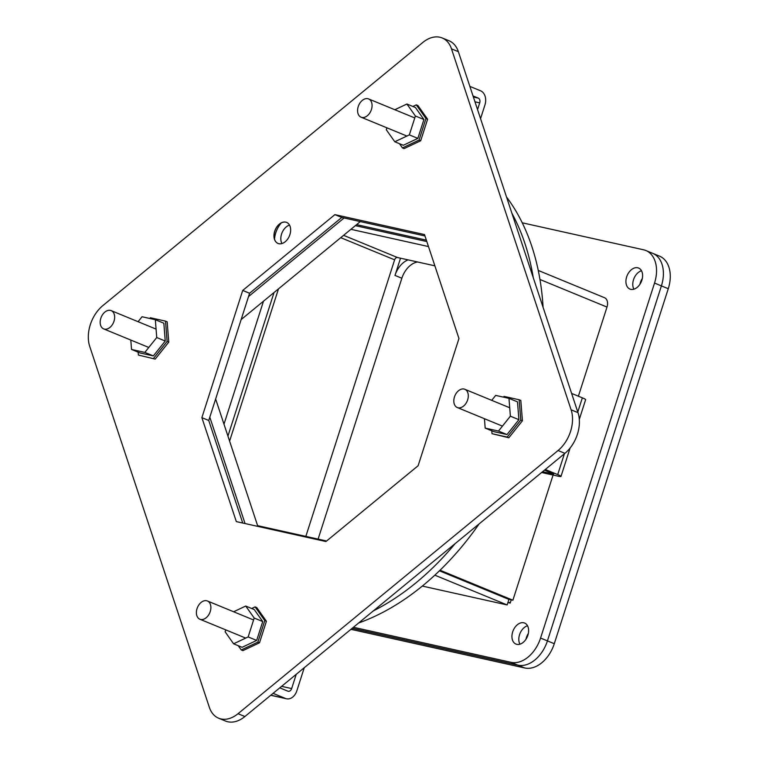 <?xml version="1.0" encoding="UTF-8"?>
<svg xmlns="http://www.w3.org/2000/svg" width="759" height="759" viewBox="0 0 759 759"><rect width="100%" height="100%" fill="white"/><g stroke="black" fill="none" stroke-linecap="round" stroke-linejoin="round"><path stroke-width="1.14" d="M289.53 225.11A11.366 7.723 -67.6 0 0 286.247 226.922A11.366 7.723 -67.6 0 0 281.94 243.544M344.093 217.975L248.525 296.57M209.807 417.165L245.062 523.549M360.307 221.581L241.134 319.586M215.641 398.997L257.861 526.395M286.684 222.425A11.366 7.723 -67.6 0 0 279.483 224.142A11.366 7.723 -67.6 0 0 279.236 224.351A11.366 7.723 -67.6 0 0 274.094 236.846A11.366 7.723 -67.6 0 0 278.031 243.449M285.232 241.732A11.366 7.723 -67.6 0 0 290.621 230.973A11.366 7.723 -67.6 0 0 286.627 222.406A11.366 7.723 -67.6 0 0 279.378 224.095A11.366 7.723 -67.6 0 0 273.99 234.854A11.366 7.723 -67.6 0 0 277.974 243.43A11.366 7.723 -67.6 0 0 285.232 241.732M458.958 338.523L424.509 234.569L334.89 214.636L242.719 290.431L201.875 417.649L236.334 521.613L325.943 541.537L418.114 465.741L458.958 338.523M238.022 713.707A30.341 20.607 112.4 0 1 218.677 718.223A30.341 20.607 112.4 0 1 209.351 707.331L89.714 346.36A30.341 20.607 112.4 0 1 102.788 305.659L422.81 42.466A30.341 20.607 112.4 0 1 442.165 37.95A30.341 20.607 112.4 0 1 451.491 48.842L571.119 409.813A30.341 20.607 112.4 0 1 558.055 450.523L238.022 713.707L244.891 716.534A30.341 20.607 -67.6 0 1 225.537 721.05L218.677 718.223M334.89 214.636L341.759 217.463L424.974 235.964M242.728 523.036L208.744 420.477L201.875 417.649M208.744 420.477L249.588 293.259L242.719 290.431M249.588 293.259L341.759 217.463M558.055 450.523L564.914 453.341L244.891 716.534M564.914 453.341A30.341 20.607 -67.6 0 0 577.988 412.64L571.119 409.813M451.491 48.842L458.351 51.669L577.988 412.64M458.351 51.669A30.341 20.607 -67.6 0 0 449.034 40.777L442.165 37.95M281.191 222.985A20.028 13.605 -67.6 0 0 274.53 239.189M506.509 196.979A252.851 171.724 112.4 0 1 543.083 307.319M479.138 523.89A252.851 171.724 112.4 0 1 358.618 622.997M426.824 241.552L355.354 225.651M274.037 292.528L227.937 436.102M511.917 213.279A252.851 171.724 112.4 0 1 533.264 277.709M455.096 543.662A252.851 171.724 112.4 0 1 373.352 610.891M223.99 424.196L263.477 301.219M356.597 224.636L426.359 240.148M641.858 280.251A11.366 7.723 112.4 0 1 629.932 289.075A11.366 7.723 112.4 0 1 626.668 276.864A11.366 7.723 112.4 0 1 638.585 268.041A11.366 7.723 112.4 0 1 641.858 280.251M633.898 289.188A11.366 7.723 112.4 0 1 633.528 279.692A11.366 7.723 112.4 0 1 641.488 270.754A11.366 7.723 -67.6 0 0 633.528 279.692A11.366 7.723 -67.6 0 0 633.898 289.188M527.885 635.245A11.366 7.723 112.4 0 1 515.959 644.068A11.366 7.723 112.4 0 1 512.686 631.867A11.366 7.723 112.4 0 1 524.611 623.044A11.366 7.723 112.4 0 1 527.885 635.245M519.924 644.182A11.366 7.723 112.4 0 1 519.554 634.685A11.366 7.723 112.4 0 1 527.514 625.748A11.366 7.723 -67.6 0 0 519.554 634.685A11.366 7.723 -67.6 0 0 519.924 644.182M408.067 259.872A20.227 13.738 -67.6 0 0 394.993 275.413L400.524 258.193M522.239 222.804L643.499 249.777A30.341 20.607 112.4 0 1 645.814 250.498A30.341 20.607 112.4 0 1 654.533 283.069L661.402 285.896A30.341 20.607 -67.6 0 0 652.674 253.326A30.341 20.607 112.4 0 1 661.402 285.896L547.429 640.89L661.402 285.896L668.271 288.714A30.341 20.607 -67.6 0 0 659.543 256.153L652.674 253.326A30.341 20.607 112.4 0 0 650.368 252.595M350.933 629.325L524.773 667.986L517.913 665.159A30.341 20.607 -67.6 0 0 547.429 640.89A30.341 20.607 112.4 0 1 517.913 665.159L352.176 628.3L517.913 665.159L511.044 662.332A30.341 20.607 112.4 0 0 540.56 638.063L654.533 283.069M511.243 599.838L510.19 603.101L507.894 602.589M353.419 627.276L511.044 662.332M528.34 633.49A11.366 7.723 -67.6 0 0 526.423 637.513A11.366 7.723 -67.6 0 0 525.959 639.268M642.313 278.496A11.366 7.723 -67.6 0 0 640.397 282.519A11.366 7.723 -67.6 0 0 639.941 284.274M508.663 602.76A20.227 13.738 -67.6 0 0 510.503 602.134M524.773 667.986A30.341 20.607 -67.6 0 0 554.288 643.717L668.271 288.714M417.526 261.978A20.227 13.738 -67.6 0 0 401.862 278.23L318.097 539.118M257.624 525.664L326.598 541.006M439.452 570.815L508.919 599.401L507.145 604.932L434.841 575.17M229.597 441.121L278.487 288.875M350.905 229.313L428.484 246.561M343.58 235.337L397.46 257.51L434.869 265.83M397.46 257.51A2.913 1.983 -67.6 0 0 394.623 259.844L340.744 237.671M305.839 536.395L394.623 259.844M422.327 586.071L507.145 604.932M578.386 396.207L607.001 307.072A8.738 5.939 -67.6 0 0 604.487 297.699L538.254 270.441M439.518 570.749L508.995 599.344L512.894 600.208L553.074 475.049M512.894 600.208L440.059 570.227M270.745 695.272L286.513 698.783A11.575 8.434 -77.5 0 0 296.873 690.718L304.264 667.702M279.767 687.844L287.841 691.164A3.88 2.827 102.5 0 0 288.183 691.278A3.88 2.827 102.5 0 0 291.655 688.565L296.238 674.305M286.513 698.783A11.575 8.434 -77.5 0 1 285.498 698.46L273.079 693.346M206.647 600.73A9.867 6.708 112.4 0 1 207.397 600.967A9.867 6.708 112.4 0 1 210.044 612.115A9.867 6.708 112.4 0 1 200.632 619.458A9.867 6.708 112.4 0 1 199.883 619.23A9.867 6.708 112.4 0 1 197.226 608.082A9.867 6.708 112.4 0 1 206.647 600.73M259.502 642.797L242.908 650.643L241.267 649.97L257.861 642.123L259.502 642.797L266.418 621.26L256.741 607.57L255.09 606.887L251.684 608.5M238.26 645.719L241.267 649.97M257.861 642.123L264.777 620.587L266.418 621.26M264.777 620.587L255.09 606.887M233.601 643.803L242.121 647.304L256.665 640.425L262.728 621.555L254.237 609.553L245.726 606.043L254.208 618.044L248.155 636.924L233.601 643.803L225.119 631.801L225.736 629.866M233.63 611.763L245.726 606.043M262.728 621.555L254.208 618.044M256.665 640.425L248.155 636.924M114.002 321.218A9.867 6.708 112.4 0 1 103.651 328.884A9.867 6.708 112.4 0 1 100.814 318.287A9.867 6.708 112.4 0 1 111.165 310.621A9.867 6.708 112.4 0 1 114.002 321.218M153.546 358.419L167.122 341.455L165.519 321.123L167.17 321.797L168.764 342.138L155.197 359.102L138.375 355.051L155.197 359.102M165.519 321.123L150.348 317.746L149.77 318.476M138.147 352.176L138.375 355.051M167.122 341.455L168.764 342.138M131.535 349.453L140.054 352.954L153.346 355.914L165.244 341.038L163.849 323.211L155.339 319.71L156.733 337.537L144.836 352.404L131.535 349.453L130.804 340.051M138.081 321.702L142.037 316.75L155.339 319.71M165.244 341.038L156.733 337.537M153.346 355.914L144.836 352.404M480.551 118.641L484.925 105.017A11.575 8.434 -77.5 0 0 480.599 90.805L469.859 86.384M473.028 95.947L478.255 98.101A3.88 2.827 -77.5 0 1 479.707 102.863L477.544 109.59M361.815 117.427A9.867 6.708 112.4 0 1 361.066 117.19A9.867 6.708 112.4 0 1 358.419 106.042A9.867 6.708 112.4 0 1 367.83 98.698A9.867 6.708 112.4 0 1 368.58 98.926A9.867 6.708 112.4 0 1 371.236 110.074A9.867 6.708 112.4 0 1 361.815 117.427M427.611 119.22L425.96 118.546L416.283 104.856L417.924 105.529L427.611 119.22L420.695 140.757L404.101 148.603L402.45 147.929L419.044 140.083L420.695 140.757M416.283 104.856L412.877 106.459M399.452 143.679L402.45 147.929M419.044 140.083L425.96 118.546M394.794 141.762L403.304 145.273L417.848 138.394L423.911 119.514L415.429 107.512L406.909 104.011L415.401 116.004L409.338 134.884L394.794 141.762L386.303 129.761L386.929 127.825M394.813 109.723L406.909 104.011M409.338 134.884L417.848 138.394M423.911 119.514L415.401 116.004M541.622 472.506L557.837 476.111A11.575 0.996 17.8 0 0 560.996 476.415L570.104 448.038M579.307 419.395L585.635 399.661A11.575 0.996 -162.2 0 0 582.352 397.839L571.622 393.418M564.392 453.778L557.713 474.593A11.575 0.996 17.8 0 1 560.996 476.415M557.713 474.593L545.294 469.489M544.507 470.134L553.681 474.062L542.571 471.728M454.461 396.938A9.867 6.708 112.4 0 1 464.812 389.272A9.867 6.708 112.4 0 1 467.648 399.87A9.867 6.708 112.4 0 1 457.298 407.536A9.867 6.708 112.4 0 1 454.461 396.938M520.769 420.106L519.165 399.765L520.816 400.448L522.41 420.79L508.834 437.753L492.022 433.702L507.192 437.07L520.769 420.106L522.41 420.79M508.834 437.753L507.192 437.07M519.165 399.765L503.995 396.397L503.416 397.118M491.794 430.818L492.022 433.702M485.181 428.104L493.692 431.605L506.993 434.565L518.89 419.689L517.496 401.862L508.976 398.361L510.38 416.188L498.483 431.055L485.181 428.104L484.441 418.702M491.718 400.354L495.684 395.401L508.976 398.361M518.89 419.689L510.38 416.188M506.993 434.565L498.483 431.055M554.288 643.717L540.56 638.063M394.993 275.413L401.862 278.23M539.962 279.483L607.001 307.072M285.498 698.46L270.83 695.197M281.608 686.335L291.655 688.565M479.707 102.863L474.973 101.81M473.379 97.01L478.255 98.101M582.352 397.839L577.789 412.052M645.814 250.498L652.674 253.326M253.591 619.98L207.397 600.967M245.698 638.082L199.883 619.23M148.792 347.461L103.651 328.884M156.069 329.102L111.165 310.621M406.89 136.041L361.066 117.19M414.775 117.939L368.58 98.926M509.716 407.754L464.812 389.272M502.439 426.112L457.298 407.536"/></g></svg>
